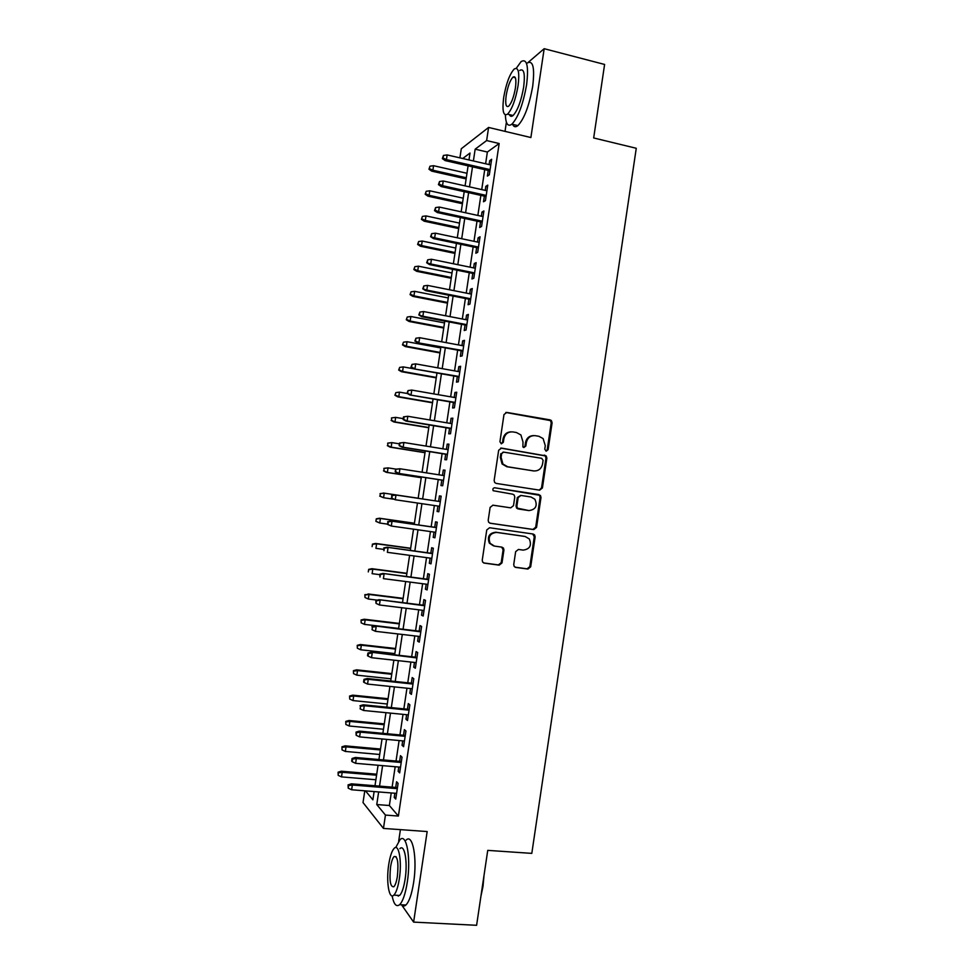 <?xml version="1.0" encoding="UTF-8"?>
<svg xmlns="http://www.w3.org/2000/svg" width="974" height="974" viewBox="0 0 974 974"><rect width="100%" height="100%" fill="white"/><g stroke="black" fill="none" stroke-linecap="round" stroke-linejoin="round"><path stroke-width="1.46" d="M546.171 451.193L548.106 449.696L552.1 422.826L551.369 420.549L550.091 419.879L506.797 412.428L503.984 414.559L499.93 441.746L501.367 443.815L503.339 442.306L503.862 438.787C505.08 433.905 508.075 431.616 512.848 431.92L516.476 432.529L520.92 434.976L522.989 441.965L522.904 446.981L523.89 447.529L525.838 446.019L526.362 442.525C527.567 437.667 530.526 435.39 535.262 435.682L538.853 436.279L543.115 438.58L545.282 445.666L544.77 449.148L546.171 451.193M545.976 451.145L547.218 449.696L551.211 422.862L550.48 420.598L505.823 412.465M501.233 443.791L502.523 442.318L503.047 438.811L503.862 438.787M523.72 447.492L524.986 446.019L525.51 442.537L526.362 442.525M513.736 564.518L514.162 566.418L515.77 567.404L527.908 569.047L530.684 566.844L535.14 536.905L534.629 534.921L533.119 534.02L489.593 527.738L486.757 529.941L482.24 560.22L482.629 562.047L484.309 563.118L499.187 565.151L502 562.923L503.923 550.018L503.485 548.119L501.878 547.132L494.512 546.097L490.141 543.358C487.816 536.893 489.946 533.241 496.557 532.401L525.217 536.516L529.32 538.951C531.914 545.428 529.88 549.141 523.196 550.115L518.436 549.446L515.648 551.661L513.736 564.518M391.244 792.946L389.369 805.51L398.39 816.054L385.448 815.08L383.452 828.424L363.022 802.564L364.787 790.827M459.911 157.861L461.286 148.742L488.595 127.448L530.891 137.541L544.174 48.7L604.598 64.454L593.677 137.955L636.266 148.279L531.804 853.382L487.743 850.375L476.603 925.3L413.621 922.11L427.16 831.553L383.452 828.424M488.595 127.448L486.635 140.56L475.154 149.18L473.388 160.966M398.39 816.054L499.163 143.519L486.635 140.56M539.645 490.153L542.408 487.986L546.852 458.109L546.195 455.929L501.476 448.101L498.664 450.256L494.147 480.474L494.67 482.495L496.204 483.421L539.645 490.153M540.996 497.495L536.552 527.397L533.776 529.588L490.263 523.245L488.644 522.247L488.193 520.335L490.129 507.381L492.954 505.189L510.705 507.844L513.505 505.652L514.771 497.117L514.235 495.084L512.738 494.195L493.185 490.713C492.491 488.997 493.027 488.011 494.804 487.779L540.424 495.413L540.996 497.495L540.12 497.397L535.688 527.238L536.552 527.397M401.532 904.785L413.621 922.11M544.174 48.7L528.225 62.36M488.218 170.438L487.377 176.075L489.313 174.784L491.639 159.298L489.691 160.661L489.106 164.582M484.37 196.164L483.518 201.776L485.442 200.607L487.767 185.121L485.831 186.351L485.235 190.38M480.511 221.889L479.671 227.49L481.57 226.455L483.895 210.944L481.984 212.064L481.363 216.216M476.651 247.639L475.811 253.228L477.698 252.315L480.024 236.792L478.124 237.79L477.479 242.051M472.78 273.402L471.952 278.978L473.814 278.187L476.14 262.651L474.265 263.528L473.608 267.911M468.92 299.188L468.08 304.74L469.931 304.071L472.268 288.535L470.405 289.278L469.724 293.783M465.048 324.987L464.221 330.527L466.059 329.979L468.384 314.432L466.546 315.052L465.852 319.679M461.177 350.798L460.349 356.326L462.163 355.9L464.501 340.34L462.674 340.839L461.968 345.575M457.305 376.621L456.477 382.137L458.279 381.832L460.617 366.273L458.803 366.65L458.072 371.508M453.434 402.469L452.606 407.972L454.383 407.789L456.721 392.218L454.931 392.473L454.188 397.441M449.562 428.341L448.734 433.82L450.499 433.759L452.837 418.175L451.059 418.309L450.292 423.398M445.678 454.213L444.862 459.679L446.603 459.752L448.941 444.156L447.188 444.156L446.396 449.367M441.794 480.109L440.978 485.563L442.707 485.746L445.045 470.15L443.304 470.028L442.5 475.361M437.91 506.042L437.095 511.46L438.799 511.776L441.137 496.156L439.42 495.912L438.604 501.354M434.002 532.072L433.211 537.368L434.903 537.806L437.241 522.186L435.536 521.821L434.721 527.275M430.094 558.114L429.327 563.301L430.995 563.861L433.333 548.228L431.652 547.741L430.837 553.22M426.186 584.169L425.431 589.246L427.087 589.927L429.424 574.283L427.769 573.674L426.941 579.177M422.278 610.248L421.535 615.203L423.179 616.018L425.516 600.361L423.873 599.619L423.045 605.158M418.37 636.339L417.639 641.184L419.258 642.122L421.608 626.452L419.977 625.588L419.149 631.14M414.461 662.442L413.743 667.178L415.35 668.237L417.7 652.568L416.081 651.582L415.253 657.146M410.541 688.569L409.847 693.184L411.43 694.377L413.78 678.695L412.185 677.575L411.345 683.176M406.621 714.709L405.951 719.214L407.509 720.529L409.859 704.835L408.289 703.593L407.449 709.218M402.7 740.861L402.043 745.256L403.589 746.693L405.939 730.999L404.38 729.636L403.54 735.273M398.78 767.037L398.135 771.323L399.657 772.881L402.019 757.175L400.472 755.678L399.632 761.339M499.163 143.519L487.365 152.029L485.612 163.778M484.723 169.646L481.728 189.601M480.864 195.384L477.857 215.449M477.004 221.135L473.973 241.308M473.145 246.909L470.101 267.193M469.273 272.696L466.217 293.089M465.402 298.494L462.321 318.997M461.53 324.305L458.437 344.93M457.658 350.141L454.554 370.863M453.774 376.001L450.658 396.832M449.903 401.86L446.762 422.801M446.019 427.744L442.866 448.795M442.135 453.653L438.957 474.813M438.251 479.561L435.061 500.831M434.355 505.518L431.165 526.776M430.447 531.573L427.269 552.733M426.539 557.627L423.373 578.714M422.631 583.706L419.477 604.708M418.71 609.809L415.581 630.726M414.802 635.925L411.673 656.756M410.882 662.052L407.765 682.798M406.962 688.192L403.857 708.853M403.029 714.356L399.949 734.932M399.109 740.532L396.041 761.023M395.176 766.733L392.12 787.138M394.847 793.226L394.227 797.389L395.736 799.082L398.086 783.364L396.564 781.745L395.712 787.43M400.411 829.641L398.67 841.28M506.395 122.164L505.019 131.368M378.655 791.935L376.768 804.548L385.448 815.08M472.5 166.846L469.492 186.862M468.628 192.657L465.609 212.782M464.744 218.48L461.713 238.715M460.872 244.328L457.817 264.672M456.989 270.188L453.921 290.642M453.105 296.059L450.012 316.623M449.209 321.956L446.116 342.629M445.325 347.864L442.208 368.647M441.429 373.785L438.3 394.677M437.533 399.73L434.38 420.731M433.637 425.687L430.471 446.798M429.741 451.668L426.551 472.889M425.845 477.65L422.643 498.98M421.937 503.692L418.735 524.998M418.016 529.807L414.827 551.041M414.084 555.947L410.918 577.095M410.164 582.099L406.998 603.162M406.231 608.275L403.078 629.241M402.299 634.464L399.17 655.344M398.366 660.664L395.237 681.471M394.433 686.877L391.317 707.611M390.489 713.126L387.396 733.763M386.544 739.376L383.464 759.927M382.599 765.649L379.531 786.115M468.981 159.943L470.016 153.04L462.735 158.506M365.506 790.876L372.884 799.824L374.126 791.57M374.99 785.75L378.07 765.26M378.935 759.537L382.027 738.962M382.867 733.337L385.972 712.676M386.8 707.161L389.917 686.414M390.732 680.996L393.861 660.165M394.653 654.845L397.794 633.928M398.573 628.717L401.726 607.715M402.506 602.602L405.671 581.515M406.414 576.498L409.604 555.338M410.334 550.42L413.524 529.174M414.254 524.365L417.456 503.022M418.163 498.311L421.365 476.968M422.083 472.195L425.273 450.95M426.003 446.08L429.181 424.944M429.924 419.989L433.077 398.963M433.844 393.91L436.985 372.993M437.752 367.843L440.881 347.048M441.672 341.801L444.777 321.103M445.581 315.771L448.673 295.195M449.489 289.765L452.557 269.287M453.385 263.771L456.441 243.403M457.293 237.79L460.337 217.531M461.189 211.821L464.208 191.683M465.085 185.876L468.092 165.836M487.365 152.029L475.154 149.18M389.369 805.51L376.768 804.548M489.691 160.661L491.371 161.051M485.831 186.351L487.524 186.728M481.984 212.064L483.676 212.429M478.124 237.79L479.817 238.143M474.265 263.528L475.957 263.869M470.405 289.278L472.098 289.619M466.546 315.052L468.238 315.381M462.674 340.839L464.379 341.156M458.803 366.65L460.507 366.954M454.931 392.473L456.636 392.766M451.059 418.309L452.764 418.589M447.188 444.156L448.892 444.436M443.304 470.028L445.021 470.296M437.095 511.46L438.811 511.703M439.42 495.912L441.137 496.168M433.211 537.368L434.928 537.611M429.327 563.301L431.044 563.532M425.431 589.246L427.16 589.465M421.535 615.203L423.264 615.41M417.639 641.184L419.368 641.379M413.743 667.178L415.472 667.36M409.847 693.184L411.576 693.366M405.951 719.214L407.68 719.384M402.043 745.256L403.772 745.414M398.135 771.323L399.876 771.469M394.227 797.389L395.968 797.536M533.448 435.597C529.174 435.804 526.52 438.117 525.51 442.537M510.973 431.835C506.687 432.091 504.057 434.416 503.047 438.811M539.255 490.092L541.532 487.913L545.964 458.097L545.318 455.917L500.709 448.101M543.102 460.361L541.69 458.316L503.619 452.119L501.647 453.628L501.099 457.342L502.901 464.001L507.649 466.765L533.691 470.917C538.415 471.16 541.361 468.871 542.555 464.026L543.102 460.361M503.144 452.106L501.647 453.628M534.008 470.966L506.833 466.729L502.085 463.965L500.295 457.317L500.843 453.616M489.861 523.16L532.924 529.418L535.688 527.238M492.82 505.165L510.705 507.844M494.439 487.767L538.987 494.585M528.955 510.583C535.773 509.572 537.745 505.786 534.884 499.236L530.976 496.996L520.944 495.449L518.156 497.629L516.877 506.163L517.401 508.172L528.955 510.583L518.911 509.073M520.761 495.437L517.316 497.531L518.156 497.629M518.083 508.952L516.561 508.063L516.05 506.054L517.316 497.531M540.12 497.397L539.547 495.316L538.111 494.5M493.514 545.866L489.362 543.163C487.024 536.723 489.167 533.07 495.766 532.23L524.377 536.345M483.591 562.911L498.384 564.92L501.196 562.692L503.108 549.823L501.659 547.096M515.063 567.185L527.068 568.816L529.832 566.612L534.276 536.735L532.693 533.959M429.984 166.201L428.962 169.22L429.984 166.201L433.564 165.702L432.882 170.219L431.713 171.132L466.132 178.899M429.607 168.709L432.882 170.219L466.303 177.767M433.564 165.702L466.972 173.275M431.713 171.132L428.962 169.22M443.048 158.044L443.438 155.438L442.342 158.592L443.048 158.044L446.445 159.614L447.151 154.927L490.786 164.959M490.092 169.61L446.445 159.614L445.179 160.6L489.91 170.827M442.342 158.592L445.179 160.6M447.151 154.927L443.438 155.438M600.301 93.407L597.232 113.995M598.121 108.077L599.631 97.899M505.36 114.92C505.762 123.942 507.941 127.022 511.91 124.173C518.229 117.367 523.123 104.206 526.605 84.701C528.821 65.976 526.983 58.27 521.114 61.581L516.293 68.265M512.58 124.331C513.797 127.022 515.575 127.448 517.888 125.609C524.28 118.828 529.223 105.703 532.705 86.223C534.896 67.535 533.022 59.828 527.068 63.115M519.702 70.445C523.939 68.07 525.266 73.622 523.659 87.076C521.163 101.101 517.644 110.573 513.079 115.492C511.435 116.819 510.181 116.515 509.317 114.579M518.071 85.688C519.69 72.198 518.399 66.658 514.199 69.044C509.621 74.146 506.115 83.642 503.68 97.522C502.048 110.926 503.339 116.466 507.564 114.153C512.081 109.21 515.587 99.713 518.071 85.688M506.176 95.476C505.116 104.121 505.956 107.688 508.672 106.19C511.594 102.988 513.846 96.876 515.441 87.843C516.488 79.174 515.66 75.595 512.945 77.129C510.011 80.392 507.746 86.516 506.176 95.476M511.204 115.042L511.228 116.32M484.017 875.395L482.994 886.462L480.9 896.372M481.594 891.721L483.128 881.348M392.108 895.849C393.8 904.335 396.308 907.281 399.644 904.676C402.883 901.34 405.428 893.84 407.29 882.176C411.15 857.972 406.499 832.6 400.01 839.685L395.724 847.575M401.446 904.785C402.822 906.356 404.307 906.441 405.902 905.016C409.19 901.681 411.758 894.193 413.621 882.554C417.481 858.374 412.696 833.05 406.121 840.112M399.876 848.671C404.575 843.581 407.887 861.941 405.111 879.266C403.772 887.655 401.945 893.048 399.608 895.459L396.442 895.289M399.316 878.913C402.092 861.564 398.865 843.192 394.214 848.293C391.889 850.752 390.063 856.158 388.736 864.51C386.008 881.3 389.003 900.232 393.837 895.143C396.15 892.72 397.976 887.314 399.316 878.913M390.562 867.006C389.235 880.666 390.331 887.241 393.849 886.742C395.347 885.171 396.515 881.689 397.38 876.283C398.683 862.501 397.587 855.927 394.093 856.548C392.595 858.131 391.414 861.613 390.562 867.006M398.086 895.374L398.232 896.177M426.198 191.294L425.188 194.264L426.198 191.294L429.778 190.794L429.096 195.324L427.939 196.151L462.407 203.712M425.821 193.802L429.096 195.324L462.565 202.665M429.778 190.794L463.234 198.185M427.939 196.151L425.188 194.264M422.424 216.411L421.413 219.333L422.424 216.411L426.003 215.911L425.321 220.428L424.165 221.183L458.681 228.549M422.046 218.919L425.321 220.428L458.815 227.587M426.003 215.911L459.497 223.107M424.165 221.183L421.413 219.333M418.637 241.528L417.627 244.425L418.637 241.528L422.217 241.041L421.535 245.57L420.403 246.227L454.943 253.398M418.26 244.048L421.535 245.57L455.077 252.534M422.217 241.041L455.747 248.041M420.403 246.227L417.627 244.425M414.851 266.681L413.853 269.518L414.851 266.681L418.43 266.182L417.749 270.711L416.628 271.296L451.206 278.26M414.461 269.189L417.749 270.711L451.327 277.48M418.43 266.182L451.997 272.988M416.628 271.296L413.853 269.518M439.128 184.11L439.517 181.505L438.434 184.61L439.128 184.11L442.525 185.681L443.231 180.994L486.927 190.758M486.221 195.409L442.525 185.681L441.271 186.582L486.063 196.529M438.434 184.61L441.271 186.582M443.231 180.994L439.517 181.505M435.195 210.189L435.585 207.584L434.514 210.64L435.195 210.189L438.604 211.76L439.311 207.06L483.055 216.581M482.361 221.232L438.604 211.76L437.363 212.563L482.203 222.255M434.514 210.64L437.363 212.563M439.311 207.06L435.585 207.584M431.275 236.28L431.665 233.675L430.593 236.682L434.672 237.863L435.378 233.163L479.184 242.404M478.478 247.055L434.672 237.863L433.454 238.581L478.344 247.993M430.593 236.682L433.454 238.581M435.378 233.163L431.665 233.675M427.343 262.396L427.732 259.79L426.673 262.749L430.739 263.978L431.458 259.267L475.3 268.252M474.606 272.915L430.739 263.978L429.534 264.599L474.484 273.755M426.673 262.749L429.534 264.599M431.458 259.267L427.732 259.79M411.052 291.835L410.066 294.635L411.052 291.835L414.644 291.336L413.95 295.877L412.842 296.364L447.48 303.133M410.675 294.355L413.95 295.877L447.577 302.451M414.644 291.336L448.247 297.959M412.842 296.364L410.066 294.635M423.41 288.523L423.8 285.918L422.753 288.828L426.819 290.106L427.525 285.394L471.428 294.124M470.734 298.774L426.819 290.106L425.614 290.642L470.625 299.517M422.753 288.828L425.614 290.642M427.525 285.394L423.8 285.918M407.266 317.013L406.28 319.764L407.266 317.013L410.845 316.513L410.164 321.055L409.068 321.469L443.73 328.031M406.889 319.533L410.164 321.055L443.827 327.434M410.845 316.513L444.497 322.93M409.068 321.469L406.28 319.764M419.477 314.675L419.867 312.057L418.82 314.919L422.874 316.246L423.593 311.546L467.544 319.996M466.85 324.659L422.874 316.246L421.693 316.696L466.753 325.304M418.82 314.919L421.693 316.696M423.593 311.546L419.867 312.057M403.467 342.203L402.493 344.906L403.467 342.203L407.059 341.704L406.365 346.245L405.281 346.574L439.992 352.941M403.09 344.723L406.365 346.245L440.065 352.43M407.059 341.704L440.747 347.925M405.281 346.574L402.493 344.906M415.533 340.839L415.922 338.222L414.887 341.034L418.942 342.41L419.648 337.698L463.661 345.892M462.967 350.555L417.773 342.775L462.881 351.115M414.887 341.034L417.773 342.775M419.648 337.698L415.922 338.222M399.669 367.405L398.695 370.071L399.669 367.405L403.26 366.906L402.579 371.447L401.495 371.691L436.255 377.863M399.291 369.925L402.579 371.447L436.315 377.437M403.26 366.906L413.707 368.781M401.495 371.691L398.695 370.071M411.588 367.015L411.99 364.398L410.955 367.161L415.009 368.598L415.715 363.886L459.777 371.812M459.083 376.475L413.84 368.866L459.01 376.926M410.955 367.161L413.84 368.866M415.715 363.886L411.99 364.398M395.87 392.632L394.908 395.249L395.87 392.632L399.462 392.132L398.78 396.674L397.709 396.832L432.505 402.81M395.493 395.152L398.78 396.674L432.553 402.469M399.462 392.132L407.339 393.496M397.709 396.832L394.908 395.249M407.656 393.216L408.045 390.586L407.022 393.313L411.065 394.787L411.771 390.075L455.893 397.745M455.199 402.408L409.92 394.969L455.138 402.773M407.022 393.313L409.92 394.969M411.771 390.075L408.045 390.586M391.487 417.919L391.694 420.391L391.487 417.919L395.663 417.371L394.969 421.912L393.922 421.986L428.755 427.756M391.694 420.391L394.969 421.912L428.791 427.513M392.072 417.87L395.663 417.371L403.212 418.625M393.922 421.986L391.11 420.439M403.479 416.86L403.078 419.477L403.711 419.429L404.1 416.799L403.479 416.86L407.826 416.288L452.009 423.69M404.1 416.799L407.826 416.288L407.12 421.012L405.988 421.085L451.266 428.621M403.711 419.429L407.12 421.012L451.303 428.353M403.078 419.477L405.988 421.085M387.689 443.121L387.883 445.642L387.689 443.121L391.852 442.622L391.171 447.163L390.136 447.163L425.005 452.727M387.883 445.642L391.171 447.163L425.029 452.569M388.261 443.121L391.852 442.622L399.413 443.84M390.136 447.163L387.311 445.642M399.535 443.036L399.145 445.654L400.156 443.036L399.535 443.036L403.881 442.513L448.113 449.647M400.156 443.036L403.881 442.513L403.175 447.236L402.055 447.224L447.383 454.493M399.754 445.654L403.175 447.236L447.407 454.322M399.145 445.654L402.055 447.224M383.89 468.336L384.073 470.917L383.89 468.336L388.054 467.885L387.36 472.439L386.337 472.341L421.255 477.71M384.073 470.917L387.36 472.439L421.267 477.65M384.462 468.384L388.054 467.885L396.126 469.139M386.337 472.341L383.512 470.868M395.59 469.224L395.201 471.854L395.809 471.903L395.59 469.224L399.937 468.762L444.217 475.629M396.199 469.273L399.937 468.762L399.218 473.486L398.123 473.388L443.511 480.377M395.809 471.903L399.218 473.486L443.523 480.304M395.201 471.854L398.123 473.388M380.091 493.575L380.274 496.192L380.091 493.575L384.243 493.173L383.561 497.726L393.447 499.187M380.274 496.192L383.561 497.726L379.714 496.107M380.651 493.672L384.243 493.173L418.175 498.225L383.232 493.014M392.254 495.535L391.645 495.437L391.852 498.164L392.254 495.535L395.98 495.023L440.321 501.622L394.884 494.853L395.98 495.023L395.274 499.747L439.615 506.297M391.852 498.164L395.274 499.747L391.256 498.067M394.884 494.853L391.645 495.437M376.293 518.825L375.903 521.358L376.293 518.825L379.434 518.229L380.432 518.472L379.75 523.026L387.335 524.097M376.463 521.492L379.75 523.026L375.903 521.358M376.841 518.972L380.432 518.472L414.4 523.33M379.434 518.229L414.425 523.221M436.437 527.531L390.951 521.029L436.425 527.628M388.297 521.821L387.701 521.662L387.896 524.438L388.297 521.821L392.023 521.297L391.317 526.033L435.719 532.315M387.896 524.438L391.317 526.033L387.311 524.292M390.951 521.029L387.701 521.662M372.482 544.101L372.105 546.621L372.482 544.101L375.635 543.455L376.621 543.784L375.927 548.338L383.537 549.373M373.03 544.283L376.621 543.784L410.638 548.447M375.635 543.455L410.663 548.252M432.553 553.451L387.007 547.242L432.517 553.658M384.34 548.106L383.939 550.736L384.34 548.106L388.066 547.595L387.36 552.331L431.823 558.346M387.007 547.242L383.756 547.912M368.671 569.376L368.294 571.908L368.671 569.376L371.825 568.694L372.811 569.108L372.117 573.674L379.726 574.66M369.207 569.607L372.811 569.108L406.864 573.576M371.825 568.694L406.901 573.296M428.657 579.408L383.062 573.455L428.621 579.7M380.384 574.429L379.799 574.173L379.982 577.058L380.384 574.429L384.109 573.905L383.403 578.641L427.915 584.4M383.062 573.455L379.799 574.173M364.86 594.676L365.007 597.488L364.86 594.676L368.988 594.457L368.306 599.022L377.23 600.13M365.396 594.956L368.988 594.457L403.078 598.73M368.026 593.957L403.139 598.353M368.306 599.022L365.007 597.488M424.774 605.365L379.117 599.692L424.713 605.767M376.414 600.751L375.842 600.447L376.025 603.381L376.414 600.751L380.152 600.227L379.434 604.976L424.007 610.454M379.117 599.692L375.842 600.447M376.025 603.381L379.434 604.976M361.05 619.988L361.184 622.861L361.05 619.988L364.215 619.233L365.165 619.817L364.483 624.383L398.622 628.425M361.573 620.316L365.165 619.817L399.303 623.884M364.215 619.233L399.377 623.433M364.483 624.383L361.184 622.861M420.878 631.347L375.16 625.953L420.805 631.846M372.445 627.098L372.056 629.728L372.445 627.098L376.183 626.574L375.477 631.322L420.098 636.533M375.16 625.953L371.885 626.745M372.056 629.728L375.477 631.322M357.227 645.324L357.361 648.234L357.227 645.324L360.404 644.532L361.342 645.19L360.66 649.768L394.835 653.603M357.75 645.689L361.342 645.19L395.517 649.074M360.404 644.532L395.602 648.514M360.66 649.768L357.361 648.234M416.982 657.34L371.204 652.215L416.884 657.937M368.489 653.457L367.928 653.055L367.527 655.685L368.087 656.099L368.489 653.457L372.226 652.945L371.508 657.694L416.19 662.637M371.204 652.215L367.928 653.055M368.087 656.099L371.508 657.694M353.416 670.672L353.538 673.631L353.416 670.672L356.594 669.832L357.519 670.587L356.837 675.165L391.061 678.805M353.927 671.086L357.519 670.587L391.743 674.264M356.594 669.832L391.828 673.618M356.837 675.165L353.538 673.631M413.073 683.358L367.247 678.513L368.257 679.316L412.976 684.052M364.507 679.84L363.959 679.389L363.57 682.019L364.118 682.482L364.507 679.84L368.257 679.316L367.539 684.077L412.27 688.752M367.247 678.513L363.959 679.389M364.118 682.482L367.539 684.077M349.593 696.033L349.715 699.04L349.593 696.033L352.783 695.156L353.696 695.996L353.002 700.574L387.275 704.007M350.092 696.495L353.696 695.996L387.956 699.478M352.783 695.156L388.066 698.748M353.002 700.574L349.715 699.04M409.177 709.389L363.29 704.811L364.276 705.712L409.056 710.18M360.538 706.235L360.137 708.877L360.538 706.235L364.276 705.712L363.57 710.472L408.349 714.879M363.29 704.811L360.003 705.736M360.137 708.877L363.57 710.472M345.77 721.405L345.88 724.461L345.77 721.405L348.96 720.492L349.861 721.417L349.179 725.995L383.476 729.246M346.269 721.917L349.861 721.417L384.158 724.705M348.96 720.492L384.292 723.877M349.179 725.995L345.88 724.461M405.269 735.431L359.333 731.133L360.307 732.131L405.135 736.32M356.569 732.655L356.034 732.095L356.167 735.297L356.569 732.655L360.307 732.131L359.589 736.892L404.429 741.031M359.333 731.133L356.034 732.095M356.167 735.297L359.589 736.892M341.947 746.79L342.044 749.907L341.947 746.79L345.149 745.853L346.038 746.863L345.344 751.441L379.69 754.485M342.434 747.362L346.038 746.863L380.371 749.943M345.149 745.853L380.505 749.03M345.344 751.441L342.044 749.907M401.361 761.498L355.376 757.468L356.326 758.563L401.215 762.484M352.588 759.075L352.064 758.478L351.663 761.108L352.186 761.729L352.588 759.075L356.326 758.563L355.62 763.324L400.509 767.183M355.376 757.468L352.064 758.478M352.186 761.729L355.62 763.324M338.112 772.199L338.209 775.365L338.112 772.199L341.326 771.213L342.203 772.309L341.509 776.899L375.891 779.748M338.599 772.82L342.203 772.309L376.585 775.194M341.326 771.213L376.731 774.196M341.509 776.899L338.209 775.365M397.453 787.576L351.407 783.827L352.344 785.007L397.295 788.66M348.607 785.531L348.083 784.874L348.205 788.173L348.607 785.531L352.344 785.007L351.638 789.768L396.588 793.372M351.407 783.827L348.083 784.874M348.205 788.173L351.638 789.768M547.218 449.696L548.106 449.696M502.523 442.318L503.339 442.306M524.986 446.019L525.838 446.019M505.981 412.489L506.797 412.428M549.202 419.928L550.091 419.879M551.211 422.862L552.1 422.826M500.746 448.089L501.476 448.101M543.967 455.175L544.843 455.199M545.964 458.097L546.852 458.109M541.532 487.913L542.408 487.986M500.295 457.317L501.099 457.342M506.833 466.729L507.649 466.765M532.827 470.868L533.691 470.917M532.924 529.418L533.776 529.588M516.05 506.054L516.877 506.163M495.766 532.23L496.557 532.401M503.108 549.823L503.923 550.018M501.196 562.692L502 562.923M498.384 564.92L499.187 565.151M483.64 562.923L484.309 563.118M534.276 536.735L535.14 536.905M529.832 566.612L530.684 566.844M527.068 568.816L527.908 569.047M515.161 567.233L515.77 567.404M550.48 420.598L551.369 420.549M545.318 455.917L546.195 455.929M502.085 463.965L502.901 464.001M516.561 508.063L517.401 508.172M539.547 495.316L540.424 495.413M489.362 543.163L490.141 543.358M502.669 547.924L503.485 548.119M533.776 534.75L534.629 534.921M515.343 77.725L512.945 77.129M513.079 115.492L507.564 114.153M511.91 124.173L517.888 125.609M396.114 856.682L394.093 856.548M399.608 895.459L393.837 895.143M399.644 904.676L405.902 905.016"/></g></svg>
